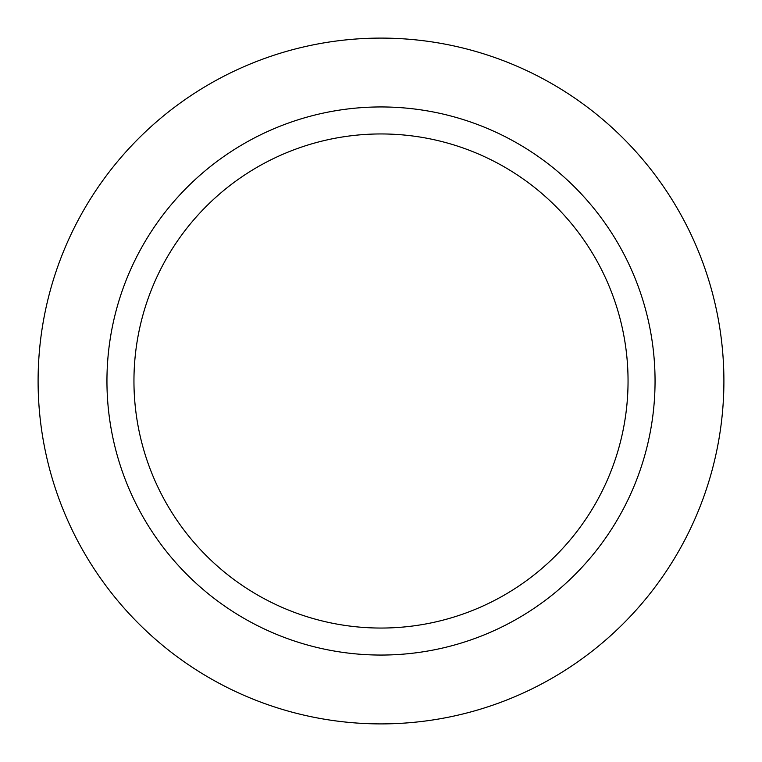 <?xml version="1.0" encoding="UTF-8"?>
<svg xmlns="http://www.w3.org/2000/svg" width="762" height="762" viewBox="0 0 762 762"><rect width="100%" height="100%" fill="white"/><g stroke="black" fill="none" stroke-linecap="round" stroke-linejoin="round"><path stroke-width="1.14" d="M381 38.1A342.9 342.9 0 0 1 723.9 381A342.9 342.9 0 0 1 381 723.9A342.9 342.9 0 0 1 38.1 381A342.9 342.9 0 0 1 381 38.1A342.9 342.9 0 0 1 723.9 381A342.9 342.9 0 0 1 381 723.9A342.9 342.9 0 0 1 38.1 381A342.9 342.9 0 0 1 381 38.1M381 106.947A274.053 274.053 0 0 1 655.053 381A274.053 274.053 0 0 1 381 655.053A274.053 274.053 0 0 1 106.947 381A274.053 274.053 0 0 1 381 106.947M381 133.95A247.05 247.05 0 0 1 628.05 381A247.05 247.05 0 0 1 381 628.05A247.05 247.05 0 0 1 133.95 381A247.05 247.05 0 0 1 381 133.95"/></g></svg>

